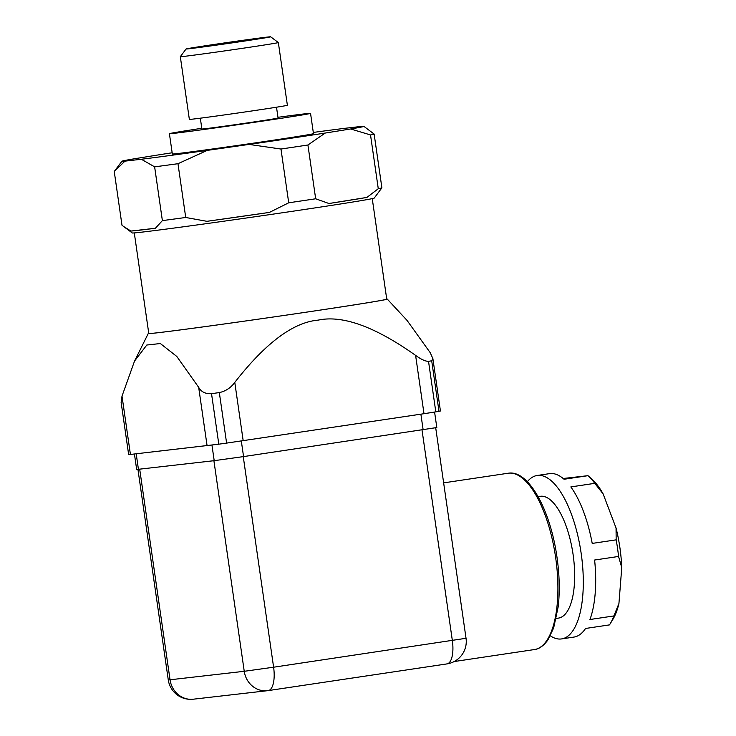 <?xml version="1.0" encoding="UTF-8"?>
<svg xmlns="http://www.w3.org/2000/svg" width="736" height="736" viewBox="0 0 736 736"><rect width="100%" height="100%" fill="white"/><g stroke="black" fill="none" stroke-linecap="round" stroke-linejoin="round"><path stroke-width="1.1" d="M616.161 539.847L592.213 543.416A82.625 32.016 -98.5 0 0 570.832 486.919L594.771 483.34L603.143 493.93L616.05 528.025L616.161 539.847A82.625 32.016 81.5 0 1 617.522 548.127A82.625 32.016 81.5 0 1 618.553 556.453L621.754 567.631L618.93 603.538L613.879 615.94L589.941 619.519A82.625 32.016 -98.5 0 0 594.614 560.032L618.553 556.453M563.16 478.501L587.972 475.677A82.625 32.016 81.5 0 1 594.771 483.34M603.143 493.93A78.099 30.259 -98.5 0 0 591.937 479.191L587.972 475.677L564.034 479.256A82.625 32.016 -98.5 0 0 549.553 473.634L537.17 475.484A82.625 32.016 81.5 0 1 581.192 553.555A82.625 32.016 81.5 0 1 561.577 638.922A82.625 32.016 81.5 0 1 550.335 635.83M527.316 481.721A82.625 32.016 81.5 0 1 537.17 475.484M538.09 496.625L540.279 496.303A61.576 23.856 81.5 0 1 573.086 554.484A61.576 23.856 81.5 0 1 558.468 618.102L556.278 618.424M561.577 638.922L573.96 637.072A82.625 32.016 -98.5 0 0 585.534 628.47L609.482 624.892A82.625 32.016 81.5 0 0 610.08 623.944A82.625 32.016 81.5 0 0 613.879 615.94M621.754 567.631A78.099 30.259 -98.5 0 0 616.05 528.025M610.08 623.944L612.876 619.372A78.099 30.259 -98.5 0 0 618.93 603.538M372.25 198.628L386.74 299.175A120.207 1.472 171.8 0 1 291.484 314.355A120.207 1.472 171.8 0 1 158.166 332.69A120.207 1.472 171.8 0 1 148.782 333.472L134.292 232.916M130.907 231.058L123.556 226.449L132.25 232.953A122.24 1.49 -8.2 0 0 141.772 232.153A122.24 1.49 -8.2 0 0 276.635 213.615A122.24 1.49 -8.2 0 0 374.219 198.085L381.892 187.836A131.302 1.601 171.8 0 1 378.276 188.72L366.933 197.414A124.504 1.518 171.8 0 1 328.946 203.513L315.67 198.775A131.302 1.601 171.8 0 1 288.714 202.796L269.422 212.41A124.504 1.518 171.8 0 1 206.945 221.315L185.72 217.479A131.302 1.601 171.8 0 1 162.38 220.616L155.406 228.252A124.504 1.518 171.8 0 1 139.389 230.221A124.504 1.518 171.8 0 1 130.907 231.058L155.406 228.252M122.01 396.115L121.118 402.298L128.662 454.655L218.804 444.185L211.526 393.668C205.473 394.027 201.186 391.911 198.674 387.338L176.806 356.463L160.347 343.537L146.795 345.028L134.532 361.091L122.01 396.115L130.428 454.508M148.764 333.325A120.75 1.472 -8.2 0 0 148.249 333.537A120.75 1.472 -8.2 0 0 314.272 310.997A120.75 1.472 -8.2 0 0 387.274 299.092L407.036 320.39L430.256 352.746L432.888 358.634L431.701 360.778A166.842 2.042 171.8 0 1 428.527 361.339C425.426 361.385 421.121 359.398 415.601 355.387C375.01 326.628 342.534 314.879 318.164 320.132C293.342 322.23 265.54 342.976 234.784 382.389C230.791 387.826 225.639 391.23 219.328 392.582A166.842 2.042 171.8 0 1 211.526 393.668M200.33 118.183L201.885 129.012A38.484 0.469 -8.2 0 0 204.893 128.763A38.484 0.469 -8.2 0 0 247.572 122.894A38.484 0.469 -8.2 0 0 278.07 118.036L276.506 107.208M201.784 128.285A71.3 0.874 -8.2 0 0 169.409 133.694A71.3 0.874 -8.2 0 0 174.966 133.234A71.3 0.874 -8.2 0 0 254.049 122.36A71.3 0.874 -8.2 0 0 310.546 113.353A71.3 0.874 -8.2 0 0 304.989 113.813A71.3 0.874 -8.2 0 0 277.96 117.309M310.546 113.353L313.472 133.639A71.3 0.874 171.8 0 1 256.974 142.646A71.3 0.874 171.8 0 1 177.891 153.52A71.3 0.874 171.8 0 1 172.334 153.98L169.409 133.694M248.796 39.845L206.181 46.101L248.796 39.845M278.346 42.559L287.38 105.257A49.524 0.607 -8.2 0 1 248.133 111.513A49.524 0.607 -8.2 0 1 193.209 119.066A49.524 0.607 -8.2 0 1 189.354 119.379L180.32 56.681A49.524 0.607 -8.2 0 0 184.175 56.368A49.524 0.607 -8.2 0 0 239.099 48.815A49.524 0.607 -8.2 0 0 278.346 42.559A49.524 0.607 -8.2 0 0 278.337 42.55L270.646 36.8A42.725 0.524 171.8 0 1 237.047 42.164A42.725 0.524 171.8 0 1 189.4 48.714A42.725 0.524 171.8 0 1 186.07 48.99A42.725 0.524 171.8 0 1 220.184 43.562A42.725 0.524 171.8 0 1 267.315 37.085A42.725 0.524 171.8 0 1 270.646 36.8M123.556 226.449L121.992 225.244L114.246 171.479L124.945 161.138A122.24 1.49 171.8 0 1 121.918 161.221A122.24 1.49 171.8 0 1 135.166 158.645L160.577 154.56A122.24 1.49 171.8 0 1 172.16 152.775M124.945 161.138L141.349 159.261L154.634 166.851L162.38 220.616M185.72 217.479L177.974 163.705L207.267 150.383A122.24 1.49 171.8 0 1 141.349 159.261M207.267 150.383L249.081 144.422L280.968 149.031L288.714 202.796M315.67 198.775L307.924 145.001L325.22 133.05A122.24 1.49 171.8 0 1 249.081 144.422M325.22 133.05L350.64 128.975L370.521 134.946L378.276 188.72M313.297 132.434A122.24 1.49 171.8 0 1 344.457 128.358L360.852 126.482A122.24 1.49 171.8 0 1 363.888 126.353A122.24 1.49 171.8 0 1 350.64 128.975M219.328 392.582L226.605 443.1L424 413.706L435.804 411.856L428.527 361.339M226.605 443.1A166.842 2.042 171.8 0 1 218.804 444.185M431.701 360.778L438.987 411.304L440.432 410.992L432.888 358.634M438.987 411.304A166.842 2.042 171.8 0 1 435.804 411.856M387.274 299.092A120.75 1.472 -8.2 0 0 386.722 299.037M114.246 171.479L121.918 161.221M206.945 221.315L269.422 212.41M328.946 203.513L366.933 197.414M381.892 187.836L374.136 134.062L363.888 126.353M370.521 134.946A131.302 1.601 -8.2 0 0 374.136 134.062M280.968 149.031A131.302 1.601 -8.2 0 0 307.924 145.001M154.634 166.851A131.302 1.601 -8.2 0 0 177.974 163.705M134.44 454.048L136.666 469.494L214.204 460.672L243.561 456.587L436.816 427.542L434.59 412.068M508.585 473.174A89.139 34.537 81.5 0 1 555.634 557.465A89.139 34.537 81.5 0 1 534.465 649.548C536.351 649.354 541.733 648.444 547.915 639.924L553.656 627.946L558.192 606.74C559.958 591.036 559.489 574.052 556.784 555.8C550.04 509.45 528.568 470.175 508.65 473.165L508.134 473.239A89.139 34.537 81.5 0 1 508.585 473.174M415.601 355.387L424 413.706M243.184 440.708L234.784 382.389M198.674 387.338L207.092 445.731M138.432 469.347L136.206 453.845M211.959 445.114L214.204 460.672M243.561 456.587L241.316 440.993M420.882 414.175L423.136 429.769M137.945 469.402L168.277 679.935L170.044 679.788L139.702 469.2M168.277 679.935A22.641 22.641 0 0 0 193.264 699.2A22.641 20.866 -96.5 0 1 170.044 679.788L244.242 671.296L273.608 667.212L243.257 456.633M213.9 460.699L244.242 671.296A22.641 20.866 83.5 0 0 267.462 690.699A22.641 20.866 83.5 0 0 268.116 690.616A22.641 8.768 -98.5 0 0 268.226 690.598A22.641 8.768 -98.5 0 0 273.608 667.212L466.035 638.287L435.703 427.791M422.004 429.934L452.346 640.513A22.641 8.768 81.5 0 1 446.973 663.9A22.641 8.768 81.5 0 1 446.862 663.918L268.346 690.58M443.642 482.871L508.134 473.239M148.249 333.537L134.532 361.091M186.07 48.99L180.32 56.681M454.186 661.544L534.465 649.548M193.264 699.2L267.462 690.699A22.641 22.641 0 0 0 268.226 690.598L446.973 663.9A22.641 22.641 0 0 0 466.035 638.287"/></g></svg>
